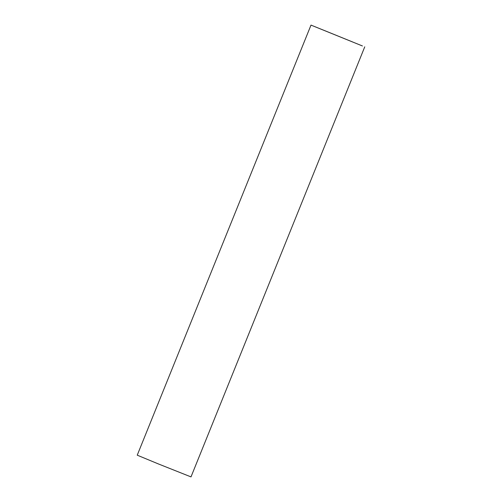 <?xml version="1.0" encoding="UTF-8"?>
<svg xmlns="http://www.w3.org/2000/svg" width="502" height="502" viewBox="0 0 502 502"><rect width="100%" height="100%" fill="white"/><g stroke="black" fill="none" stroke-linecap="round" stroke-linejoin="round"><path stroke-width="0.75" d="M352.856 42.061L321.487 29.336L352.856 42.061M362.425 45.964L311.002 25.1L362.425 45.964M364.759 46.824L190.998 476.9L158.481 463.973L137.241 455.176L311.002 25.1"/></g></svg>
